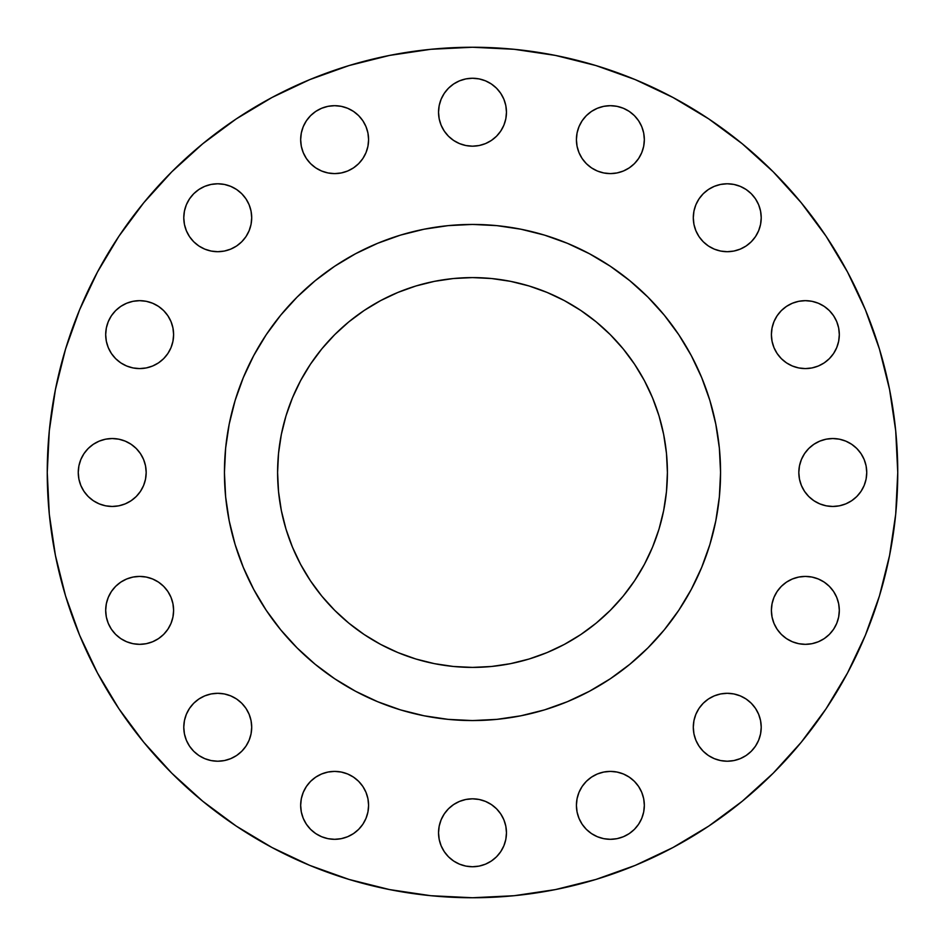 <?xml version="1.0" encoding="UTF-8"?>
<svg xmlns="http://www.w3.org/2000/svg" width="945" height="945" viewBox="0 0 945 945"><rect width="100%" height="100%" fill="white"/><g stroke="black" fill="none" stroke-linecap="round" stroke-linejoin="round"><path stroke-width="1.42" d="M251.701 217.74A33.961 33.961 0 0 1 217.74 251.701A33.961 33.961 0 0 1 183.779 217.74L184.429 224.367L186.366 230.734L189.508 236.616L193.725 241.755L198.875 245.983L204.746 249.114L211.113 251.051L217.74 251.701L224.367 251.051L230.734 249.114L236.616 245.983L241.755 241.755L245.983 236.616L249.114 230.734L251.051 224.367L251.701 217.74L251.051 211.113L249.114 204.746L245.983 198.875L241.755 193.725L236.616 189.508L230.734 186.366L224.367 184.429L217.74 183.779L211.113 184.429L204.746 186.366L198.875 189.508L193.725 193.725L189.508 198.875L186.366 204.746L184.429 211.113L183.779 217.74A33.961 33.961 0 0 1 217.74 183.779A33.961 33.961 0 0 1 251.701 217.74M362.868 120.771L365.998 126.642L367.936 133.021L368.585 139.647A33.961 33.961 0 0 1 334.624 173.608A33.961 33.961 0 0 1 300.664 139.647L301.313 146.274L303.25 152.641L306.393 158.512L310.61 163.662L315.76 167.879L321.631 171.021L327.998 172.947L334.624 173.608L341.251 172.947L347.618 171.021L353.489 167.879L358.639 163.662L362.868 158.512L365.998 152.641L367.936 146.274L368.585 139.647L367.936 133.021L365.998 126.642L362.868 120.771L358.639 115.633L353.489 111.404L347.618 108.273L341.251 106.336L334.624 105.686L327.998 106.336L321.631 108.273L315.76 111.404L310.61 115.633L306.393 120.771L303.25 126.642L301.313 133.021L300.664 139.647L301.313 133.021M506.461 112.219A33.961 33.961 0 0 1 472.5 146.18A33.961 33.961 0 0 1 438.539 112.219L439.189 118.846L441.126 125.212L444.268 131.083L448.485 136.234L453.635 140.451L459.506 143.593L465.873 145.53L472.5 146.18L479.127 145.53L485.494 143.593L491.365 140.451L496.515 136.234L500.732 131.083L503.874 125.212L505.811 118.846L506.461 112.219L505.811 105.592L503.874 99.225L500.732 93.354L496.515 88.204L491.365 83.987L485.494 80.845L479.127 78.907L472.5 78.258L465.873 78.907L459.506 80.845L453.635 83.987L448.485 88.204L444.268 93.354L441.126 99.225L439.189 105.592L438.539 112.219A33.961 33.961 0 0 1 472.5 78.258A33.961 33.961 0 0 1 506.461 112.219M643.687 133.021L644.336 139.647A33.961 33.961 0 0 1 610.375 173.608A33.961 33.961 0 0 1 576.415 139.647L577.064 146.274L579.001 152.641L582.132 158.512L586.361 163.662L591.511 167.879L597.382 171.021L603.749 172.947L610.375 173.608L617.002 172.947L623.369 171.021L629.24 167.879L634.39 163.662L638.607 158.512L641.749 152.641L643.687 146.274L644.336 139.647L643.687 133.021L641.749 126.642L638.607 120.771L634.39 115.633L629.24 111.404L623.369 108.273L617.002 106.336L610.375 105.686L603.749 106.336L597.382 108.273L591.511 111.404L586.361 115.633L582.132 120.771L579.001 126.642L577.064 133.021L576.415 139.647L577.064 133.021L579.001 126.642L582.132 120.771M761.221 217.74A33.961 33.961 0 0 1 727.26 251.701A33.961 33.961 0 0 1 693.299 217.74L693.949 224.367L695.886 230.734L699.016 236.616L703.245 241.755L708.384 245.983L714.266 249.114L720.633 251.051L727.26 251.701L733.887 251.051L740.254 249.114L746.125 245.983L751.275 241.755L755.492 236.616L758.634 230.734L760.571 224.367L761.221 217.74L760.571 211.113L758.634 204.746L755.492 198.875L751.275 193.725L746.125 189.508L740.254 186.366L733.887 184.429L727.26 183.779L720.633 184.429L714.266 186.366L708.384 189.508L703.245 193.725L699.016 198.875L695.886 204.746L693.949 211.113L693.299 217.74A33.961 33.961 0 0 1 727.26 183.779A33.961 33.961 0 0 1 761.221 217.74L760.571 224.367M839.314 334.624A33.961 33.961 0 0 1 805.353 368.585A33.961 33.961 0 0 1 771.392 334.624L772.053 341.251L773.979 347.618L777.121 353.489L781.338 358.639L786.488 362.868L792.359 365.998L798.726 367.936L805.353 368.585L811.979 367.936L818.358 365.998L824.229 362.868L829.367 358.639L833.596 353.489L836.727 347.618L838.664 341.251L839.314 334.624L838.664 327.998L836.727 321.631L833.596 315.76L829.367 310.61L824.229 306.393L818.358 303.25L811.979 301.313L805.353 300.664L798.726 301.313L792.359 303.25L786.488 306.393L781.338 310.61L777.121 315.76L773.979 321.631L772.053 327.998L771.392 334.624A33.961 33.961 0 0 1 805.353 300.664A33.961 33.961 0 0 1 839.314 334.624L838.664 341.251M866.092 465.873L866.742 472.5A33.961 33.961 0 0 1 832.781 506.461A33.961 33.961 0 0 1 798.82 472.5L799.47 479.127L801.407 485.494L804.549 491.365L808.766 496.515L813.917 500.732L819.787 503.874L826.154 505.811L832.781 506.461L839.408 505.811L845.775 503.874L851.646 500.732L856.796 496.515L861.013 491.365L864.155 485.494L866.092 479.127L866.742 472.5L866.092 465.873L864.155 459.506L861.013 453.635L856.796 448.485L851.646 444.268L845.775 441.126L839.408 439.189L832.781 438.539L826.154 439.189L819.787 441.126L813.917 444.268L808.766 448.485L804.549 453.635L801.407 459.506L799.47 465.873L798.82 472.5A33.961 33.961 0 0 1 832.781 438.539A33.961 33.961 0 0 1 866.742 472.5L866.092 479.127M839.314 610.375A33.961 33.961 0 0 1 805.353 644.336A33.961 33.961 0 0 1 771.392 610.375L772.053 617.002L773.979 623.369L777.121 629.24L781.338 634.39L786.488 638.607L792.359 641.749L798.726 643.687L805.353 644.336L811.979 643.687L818.358 641.749L824.229 638.607L829.367 634.39L833.596 629.24L836.727 623.369L838.664 617.002L839.314 610.375L838.664 603.749L836.727 597.382L833.596 591.511L829.367 586.361L824.229 582.132L818.358 579.001L811.979 577.064L805.353 576.415L798.726 577.064L792.359 579.001L786.488 582.132L781.338 586.361L777.121 591.511L773.979 597.382L772.053 603.749L771.392 610.375A33.961 33.961 0 0 1 805.353 576.415A33.961 33.961 0 0 1 839.314 610.375L838.664 617.002M761.221 727.26A33.961 33.961 0 0 1 727.26 761.221A33.961 33.961 0 0 1 693.299 727.26L693.949 733.887L695.886 740.254L699.016 746.125L703.245 751.275L708.384 755.492L714.266 758.634L720.633 760.571L727.26 761.221L733.887 760.571L740.254 758.634L746.125 755.492L751.275 751.275L755.492 746.125L758.634 740.254L760.571 733.887L761.221 727.26L760.571 720.633L758.634 714.266L755.492 708.384L751.275 703.245L746.125 699.016L740.254 695.886L733.887 693.949L727.26 693.299L720.633 693.949L714.266 695.886L708.384 699.016L703.245 703.245L699.016 708.384L695.886 714.266L693.949 720.633L693.299 727.26A33.961 33.961 0 0 1 727.26 693.299A33.961 33.961 0 0 1 761.221 727.26L760.571 720.633L758.634 714.266M643.687 798.726L644.336 805.353A33.961 33.961 0 0 1 610.375 839.314A33.961 33.961 0 0 1 576.415 805.353L577.064 811.979L579.001 818.358L582.132 824.229L586.361 829.367L591.511 833.596L597.382 836.727L603.749 838.664L610.375 839.314L617.002 838.664L623.369 836.727L629.24 833.596L634.39 829.367L638.607 824.229L641.749 818.358L643.687 811.979L644.336 805.353L643.687 798.726L641.749 792.359L638.607 786.488L634.39 781.338L629.24 777.121L623.369 773.979L617.002 772.053L610.375 771.392L603.749 772.053L597.382 773.979L591.511 777.121L586.361 781.338L582.132 786.488L579.001 792.359L577.064 798.726L576.415 805.353L577.064 798.726L579.001 792.359L582.132 786.488L586.361 781.338L591.511 777.121M506.461 832.781A33.961 33.961 0 0 1 472.5 866.742A33.961 33.961 0 0 1 438.539 832.781L439.189 839.408L441.126 845.775L444.268 851.646L448.485 856.796L453.635 861.013L459.506 864.155L465.873 866.092L472.5 866.742L479.127 866.092L485.494 864.155L491.365 861.013L496.515 856.796L500.732 851.646L503.874 845.775L505.811 839.408L506.461 832.781L505.811 826.154L503.874 819.787L500.732 813.917L496.515 808.766L491.365 804.549L485.494 801.407L479.127 799.47L472.5 798.82L465.873 799.47L459.506 801.407L453.635 804.549L448.485 808.766L444.268 813.917L441.126 819.787L439.189 826.154L438.539 832.781A33.961 33.961 0 0 1 472.5 798.82A33.961 33.961 0 0 1 506.461 832.781M341.251 772.053L347.618 773.979L353.489 777.121L358.639 781.338L362.868 786.488L365.998 792.359L367.936 798.726L368.585 805.353A33.961 33.961 0 0 1 334.624 839.314A33.961 33.961 0 0 1 300.664 805.353L301.313 811.979L303.25 818.358L306.393 824.229L310.61 829.367L315.76 833.596L321.631 836.727L327.998 838.664L334.624 839.314L341.251 838.664L347.618 836.727L353.489 833.596L358.639 829.367L362.868 824.229L365.998 818.358L367.936 811.979L368.585 805.353L367.936 798.726L365.998 792.359L362.868 786.488L358.639 781.338L353.489 777.121L347.618 773.979L341.251 772.053L334.624 771.392L327.998 772.053L321.631 773.979L315.76 777.121L310.61 781.338L306.393 786.488L303.25 792.359L301.313 798.726L300.664 805.353L301.313 798.726M183.779 727.26A33.961 33.961 0 0 1 217.74 693.299A33.961 33.961 0 0 1 251.701 727.26A33.961 33.961 0 0 1 217.74 761.221A33.961 33.961 0 0 1 183.779 727.26L184.429 733.887L186.366 740.254L189.508 746.125L193.725 751.275L198.875 755.492L204.746 758.634L211.113 760.571L217.74 761.221L224.367 760.571L230.734 758.634L236.616 755.492L241.755 751.275L245.983 746.125L249.114 740.254L251.051 733.887L251.701 727.26L251.051 720.633L249.114 714.266L245.983 708.384L241.755 703.245L236.616 699.016L230.734 695.886L224.367 693.949L217.74 693.299L211.113 693.949L204.746 695.886L198.875 699.016L193.725 703.245L189.508 708.384L186.366 714.266L184.429 720.633L183.779 727.26L184.429 720.633L186.366 714.266M173.608 610.375A33.961 33.961 0 0 1 139.647 644.336A33.961 33.961 0 0 1 105.686 610.375L106.336 617.002L108.273 623.369L111.404 629.24L115.633 634.39L120.771 638.607L126.642 641.749L133.021 643.687L139.647 644.336L146.274 643.687L152.641 641.749L158.512 638.607L163.662 634.39L167.879 629.24L171.021 623.369L172.947 617.002L173.608 610.375L172.947 603.749L171.021 597.382L167.879 591.511L163.662 586.361L158.512 582.132L152.641 579.001L146.274 577.064L139.647 576.415L133.021 577.064L126.642 579.001L120.771 582.132L115.633 586.361L111.404 591.511L108.273 597.382L106.336 603.749L105.686 610.375A33.961 33.961 0 0 1 139.647 576.415A33.961 33.961 0 0 1 173.608 610.375M173.608 334.624A33.961 33.961 0 0 1 139.647 368.585A33.961 33.961 0 0 1 105.686 334.624L106.336 341.251L108.273 347.618L111.404 353.489L115.633 358.639L120.771 362.868L126.642 365.998L133.021 367.936L139.647 368.585L146.274 367.936L152.641 365.998L158.512 362.868L163.662 358.639L167.879 353.489L171.021 347.618L172.947 341.251L173.608 334.624L172.947 327.998L171.021 321.631L167.879 315.76L163.662 310.61L158.512 306.393L152.641 303.25L146.274 301.313L139.647 300.664L133.021 301.313L126.642 303.25L120.771 306.393L115.633 310.61L111.404 315.76L108.273 321.631L106.336 327.998L105.686 334.624A33.961 33.961 0 0 1 139.647 300.664A33.961 33.961 0 0 1 173.608 334.624M78.907 479.127L78.258 472.5A33.961 33.961 0 0 1 112.219 438.539A33.961 33.961 0 0 1 146.18 472.5A33.961 33.961 0 0 1 112.219 506.461A33.961 33.961 0 0 1 78.258 472.5L78.907 479.127L80.845 485.494L83.987 491.365L88.204 496.515L93.354 500.732L99.225 503.874L105.592 505.811L112.219 506.461L118.846 505.811L125.212 503.874L131.083 500.732L136.234 496.515L140.451 491.365L143.593 485.494L145.53 479.127L146.18 472.5L145.53 465.873L143.593 459.506L140.451 453.635L136.234 448.485L131.083 444.268L125.212 441.126L118.846 439.189L112.219 438.539L105.592 439.189L99.225 441.126L93.354 444.268L88.204 448.485L83.987 453.635L80.845 459.506L78.907 465.873L78.258 472.5L78.907 465.873M224.437 472.335A248.062 248.062 0 0 0 224.437 472.5L224.437 472.5A248.062 248.062 0 0 1 472.5 224.437A248.062 248.062 0 0 1 720.562 472.5L720.562 472.5A248.062 248.062 0 0 0 720.562 472.335M47.25 472.5A425.25 425.25 0 0 1 472.5 47.25A425.25 425.25 0 0 1 897.75 472.5L895.706 514.186L889.576 555.459L879.441 595.941L865.384 635.241L847.535 672.958L826.084 708.762L801.218 742.274L773.199 773.199L742.274 801.218L708.762 826.084L672.958 847.535L635.241 865.384L595.941 879.441L555.459 889.576L514.186 895.706L472.5 897.75L430.814 895.706L389.541 889.576L349.059 879.441L309.759 865.384L272.042 847.535L236.238 826.084L202.726 801.218L171.801 773.199L143.782 742.274L118.916 708.762L97.465 672.958L79.616 635.241L65.559 595.941L55.424 555.459L49.294 514.186L47.25 472.5L49.294 430.814L55.424 389.541L65.559 349.059L79.616 309.759L97.465 272.042L118.916 236.238L143.782 202.726L171.801 171.801L202.726 143.782L236.238 118.916L272.042 97.465L309.759 79.616L349.059 65.559L389.541 55.424L430.814 49.294L472.5 47.25L514.186 49.294L555.459 55.424L595.941 65.559L635.241 79.616L672.958 97.465L708.762 118.916L742.274 143.782L773.199 171.801L801.218 202.726L826.084 236.238L847.535 272.042L865.384 309.759L879.441 349.059L889.576 389.541L895.706 430.814L897.75 472.5A425.25 425.25 0 0 1 472.5 897.75A425.25 425.25 0 0 1 47.25 472.5M589.479 253.756A248.062 248.062 0 0 0 589.432 253.732L610.316 266.242L629.866 280.748L647.904 297.096L664.252 315.134L678.758 334.684L691.268 355.568A248.062 248.062 0 0 0 691.244 355.521M678.853 334.825A248.062 248.062 0 0 0 610.175 266.147M253.756 355.521A248.062 248.062 0 0 0 253.732 355.568L266.242 334.684L280.748 315.134L297.096 297.096L315.134 280.748L334.684 266.242L355.568 253.732A248.062 248.062 0 0 0 355.521 253.756M334.825 266.147A248.062 248.062 0 0 0 266.147 334.825M667.406 472.5A194.906 194.906 0 0 1 472.5 667.406A194.906 194.906 0 0 1 277.594 472.5A194.906 194.906 0 0 1 472.5 277.594A194.906 194.906 0 0 1 667.406 472.5L666.473 453.399L663.662 434.476L659.019 415.918L652.57 397.916L644.395 380.622L634.556 364.215L623.168 348.859L610.316 334.684L596.141 321.832L580.785 310.444L564.378 300.604L547.084 292.43L529.082 285.981L510.524 281.338L491.601 278.527L472.5 277.594L453.399 278.527L434.476 281.338L415.918 285.981L397.916 292.43L380.622 300.604L364.215 310.444L348.859 321.832L334.684 334.684L321.832 348.859L310.444 364.215L300.604 380.622L292.43 397.916L285.981 415.918L281.338 434.476L278.527 453.399L277.594 472.5L278.527 491.601L281.338 510.524L285.981 529.082L292.43 547.084L300.604 564.378L310.444 580.785L321.832 596.141L334.684 610.316L348.859 623.168L364.215 634.556L380.622 644.395L397.916 652.57L415.918 659.019L434.476 663.662L453.399 666.473L472.5 667.406L491.601 666.473L510.524 663.662L529.082 659.019L547.084 652.57L564.378 644.395L580.785 634.556L596.141 623.168L610.316 610.316L623.168 596.141L634.556 580.785L644.395 564.378L652.57 547.084L659.019 529.082L663.662 510.524L666.473 491.601L667.406 472.5M691.268 355.568L701.674 377.575L709.884 400.491L715.79 424.104L719.369 448.19L720.562 472.5L719.369 496.81L715.79 520.896L709.884 544.509L701.674 567.425L691.268 589.432L678.758 610.316L664.252 629.866L647.904 647.904L629.866 664.252L610.316 678.758L589.432 691.268L567.425 701.674L544.509 709.884L520.896 715.79L496.81 719.369L472.5 720.562L448.19 719.369L424.104 715.79L400.491 709.884L377.575 701.674L355.568 691.268L334.684 678.758L315.134 664.252L297.096 647.904L280.748 629.866L266.242 610.316L253.732 589.432L243.326 567.425L235.116 544.509L229.21 520.896L225.631 496.81L224.437 472.5L225.631 448.19L229.21 424.104L235.116 400.491L243.326 377.575L253.732 355.568M355.568 253.732L377.575 243.326L400.491 235.116L424.104 229.21L448.19 225.631L472.5 224.437L496.81 225.631L520.896 229.21L544.509 235.116L567.425 243.326L589.432 253.732M720.562 472.665A248.062 248.062 0 0 0 720.562 472.5A248.062 248.062 0 0 1 472.5 720.562A248.062 248.062 0 0 1 224.437 472.5A248.062 248.062 0 0 0 224.437 472.665M266.147 610.175A248.062 248.062 0 0 0 334.825 678.853M610.175 678.853A248.062 248.062 0 0 0 678.853 610.175M268.923 614.238L280.748 629.866M315.134 664.252L330.762 676.077M614.238 676.077L629.866 664.252M664.252 629.866L676.077 614.238M676.077 330.762L664.252 315.134M629.866 280.748L614.238 268.923M330.762 268.923L315.134 280.748M280.748 315.134L268.923 330.762M65.559 595.941L79.616 635.241M879.441 349.059L865.384 309.759M189.508 198.875L193.725 193.725L198.875 189.508L204.746 186.366M217.74 183.779L224.367 184.429L230.734 186.366M184.429 224.367L183.779 217.74M303.25 126.642L306.393 120.771M347.618 108.273L353.489 111.404M301.313 146.274L300.664 139.647A33.961 33.961 0 0 1 334.624 105.686A33.961 33.961 0 0 1 368.585 139.647L367.936 146.274L365.998 152.641L362.868 158.512L358.639 163.662L353.489 167.879M315.76 167.879L310.61 163.662L306.393 158.512M444.268 93.354L448.485 88.204M465.873 78.907L472.5 78.258L479.127 78.907M485.494 80.845L491.365 83.987M505.811 118.846L503.874 125.212L500.732 131.083L496.515 136.234M485.494 143.593L479.127 145.53L472.5 146.18L465.873 145.53L459.506 143.593M448.485 136.234L444.268 131.083M629.24 111.404L634.39 115.633M610.375 173.608L603.749 172.947L597.382 171.021L591.511 167.879L586.361 163.662L582.132 158.512L579.001 152.641L577.064 146.274L576.415 139.647A33.961 33.961 0 0 1 610.375 105.686A33.961 33.961 0 0 1 644.336 139.647L643.687 146.274M714.266 186.366L720.633 184.429L727.26 183.779M740.254 186.366L746.125 189.508L751.275 193.725L755.492 198.875M781.338 310.61L786.488 306.393M798.726 301.313L805.353 300.664L811.979 301.313M818.358 303.25L824.229 306.393M824.229 362.868L818.358 365.998L811.979 367.936L805.353 368.585L798.726 367.936L792.359 365.998L786.488 362.868L781.338 358.639L777.121 353.489M799.47 465.873L801.407 459.506M808.766 448.485L813.917 444.268M845.775 441.126L851.646 444.268L856.796 448.485L861.013 453.635M864.155 485.494L861.013 491.365M826.154 505.811L819.787 503.874L813.917 500.732L808.766 496.515M801.407 485.494L799.47 479.127M772.053 603.749L773.979 597.382L777.121 591.511M781.338 586.361L786.488 582.132L792.359 579.001L798.726 577.064L805.353 576.415L811.979 577.064L818.358 579.001L824.229 582.132M833.596 629.24L829.367 634.39M811.979 643.687L805.353 644.336L798.726 643.687M758.634 740.254L755.492 746.125L751.275 751.275L746.125 755.492L740.254 758.634M727.26 761.221L720.633 760.571L714.266 758.634M603.749 772.053L610.375 771.392M629.24 777.121L634.39 781.338L638.607 786.488M582.132 824.229L579.001 818.358L577.064 811.979L576.415 805.353A33.961 33.961 0 0 1 610.375 771.392A33.961 33.961 0 0 1 644.336 805.353L643.687 811.979M641.749 818.358L638.607 824.229M439.189 826.154L441.126 819.787L444.268 813.917L448.485 808.766M459.506 801.407L465.873 799.47L472.5 798.82M479.127 799.47L485.494 801.407M496.515 808.766L500.732 813.917M500.732 851.646L496.515 856.796M479.127 866.092L472.5 866.742L465.873 866.092M459.506 864.155L453.635 861.013M301.313 811.979L300.664 805.353A33.961 33.961 0 0 1 334.624 771.392A33.961 33.961 0 0 1 368.585 805.353L367.936 811.979L365.998 818.358L362.868 824.229L358.639 829.367M315.76 833.596L310.61 829.367M224.367 693.949L230.734 695.886M230.734 758.634L224.367 760.571L217.74 761.221M204.746 758.634L198.875 755.492L193.725 751.275L189.508 746.125L186.366 740.254M120.771 582.132L126.642 579.001L133.021 577.064L139.647 576.415L146.274 577.064L152.641 579.001L158.512 582.132M167.879 629.24L163.662 634.39M146.274 643.687L139.647 644.336L133.021 643.687M126.642 641.749L120.771 638.607M106.336 327.998L108.273 321.631M111.404 315.76L115.633 310.61L120.771 306.393M133.021 301.313L139.647 300.664L146.274 301.313M172.947 341.251L171.021 347.618L167.879 353.489L163.662 358.639L158.512 362.868L152.641 365.998L146.274 367.936L139.647 368.585L133.021 367.936L126.642 365.998L120.771 362.868M80.845 459.506L83.987 453.635M118.846 439.189L125.212 441.126L131.083 444.268L136.234 448.485M143.593 459.506L145.53 465.873M146.18 472.5L145.53 479.127L143.593 485.494M136.234 496.515L131.083 500.732M99.225 503.874L93.354 500.732L88.204 496.515"/></g></svg>
